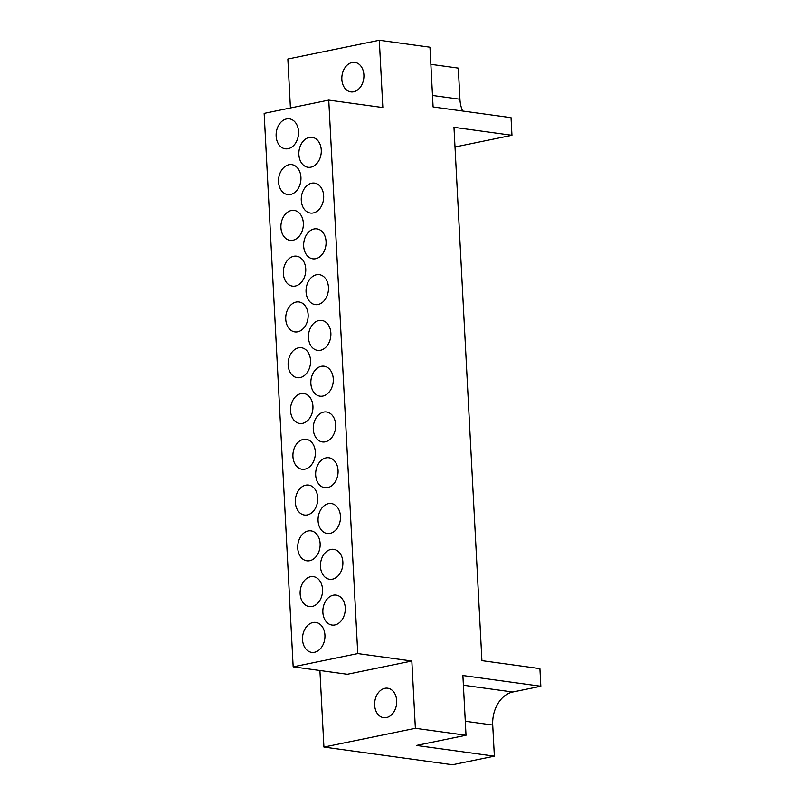 <?xml version="1.0" encoding="UTF-8"?>
<svg xmlns="http://www.w3.org/2000/svg" width="805" height="805" viewBox="0 0 805 805"><rect width="100%" height="100%" fill="white"/><g stroke="black" fill="none" stroke-linecap="round" stroke-linejoin="round"><path stroke-width="1.21" d="M363.89 74.875A14.882 10.968 97.8 0 1 350.839 91.891A14.882 10.968 97.8 0 1 341.843 79.403A14.882 10.968 97.8 0 1 354.894 62.388A14.882 10.968 97.8 0 1 363.89 74.875M396.684 700.672A14.882 10.968 97.8 0 1 383.643 717.688A14.882 10.968 97.8 0 1 374.647 705.2A14.882 10.968 97.8 0 1 387.688 688.195A14.882 10.968 97.8 0 1 396.684 700.672M318.076 520.825A15.114 11.139 -82.2 0 0 327.202 533.504A15.114 11.139 -82.2 0 0 340.455 516.226A15.114 11.139 -82.2 0 0 331.328 503.548A15.114 11.139 -82.2 0 0 318.076 520.825M315.671 475.041A15.114 11.139 -82.2 0 0 324.807 487.729A15.114 11.139 -82.2 0 0 338.06 470.452A15.114 11.139 -82.2 0 0 328.923 457.773A15.114 11.139 -82.2 0 0 315.671 475.041M313.276 429.266A15.114 11.139 -82.2 0 0 322.413 441.945A15.114 11.139 -82.2 0 0 335.665 424.668A15.114 11.139 -82.2 0 0 326.528 411.989A15.114 11.139 -82.2 0 0 313.276 429.266M310.871 383.482A15.114 11.139 -82.2 0 0 320.008 396.171A15.114 11.139 -82.2 0 0 333.26 378.893A15.114 11.139 -82.2 0 0 324.123 366.215A15.114 11.139 -82.2 0 0 310.871 383.482M308.476 337.708A15.114 11.139 -82.2 0 0 317.613 350.386A15.114 11.139 -82.2 0 0 330.865 333.109A15.114 11.139 -82.2 0 0 321.728 320.43A15.114 11.139 -82.2 0 0 308.476 337.708M306.071 291.933A15.114 11.139 -82.2 0 0 315.208 304.612A15.114 11.139 -82.2 0 0 328.46 287.335A15.114 11.139 -82.2 0 0 319.323 274.656A15.114 11.139 -82.2 0 0 306.071 291.933M303.676 246.149A15.114 11.139 -82.2 0 0 312.813 258.828A15.114 11.139 -82.2 0 0 326.065 241.56A15.114 11.139 -82.2 0 0 316.928 228.872A15.114 11.139 -82.2 0 0 303.676 246.149M301.281 200.375A15.114 11.139 -82.2 0 0 310.408 213.053A15.114 11.139 -82.2 0 0 323.66 195.776A15.114 11.139 -82.2 0 0 314.534 183.097A15.114 11.139 -82.2 0 0 301.281 200.375M298.876 154.59A15.114 11.139 -82.2 0 0 308.013 167.269A15.114 11.139 -82.2 0 0 321.265 150.002A15.114 11.139 -82.2 0 0 312.129 137.313A15.114 11.139 -82.2 0 0 298.876 154.59M320.471 566.599A15.114 11.139 -82.2 0 0 329.607 579.278A15.114 11.139 -82.2 0 0 342.86 562.011A15.114 11.139 -82.2 0 0 333.723 549.332A15.114 11.139 -82.2 0 0 320.471 566.599M322.865 612.384A15.114 11.139 -82.2 0 0 332.002 625.062A15.114 11.139 -82.2 0 0 345.254 607.785A15.114 11.139 -82.2 0 0 336.118 595.106A15.114 11.139 -82.2 0 0 322.865 612.384M297.739 548.135A15.114 11.139 -82.2 0 0 306.876 560.813A15.114 11.139 -82.2 0 0 320.128 543.536A15.114 11.139 -82.2 0 0 310.992 530.857A15.114 11.139 -82.2 0 0 297.739 548.135M295.344 502.35A15.114 11.139 -82.2 0 0 304.481 515.029A15.114 11.139 -82.2 0 0 317.733 497.762A15.114 11.139 -82.2 0 0 308.597 485.073A15.114 11.139 -82.2 0 0 295.344 502.35M292.94 456.576A15.114 11.139 -82.2 0 0 302.076 469.255A15.114 11.139 -82.2 0 0 315.329 451.977A15.114 11.139 -82.2 0 0 306.202 439.299A15.114 11.139 -82.2 0 0 292.94 456.576M290.545 410.792A15.114 11.139 -82.2 0 0 299.681 423.47A15.114 11.139 -82.2 0 0 312.934 406.203A15.114 11.139 -82.2 0 0 303.797 393.514A15.114 11.139 -82.2 0 0 290.545 410.792M288.15 365.017A15.114 11.139 -82.2 0 0 297.276 377.696A15.114 11.139 -82.2 0 0 310.539 360.419A15.114 11.139 -82.2 0 0 301.402 347.74A15.114 11.139 -82.2 0 0 288.15 365.017M285.745 319.233A15.114 11.139 -82.2 0 0 294.882 331.912A15.114 11.139 -82.2 0 0 308.134 314.644A15.114 11.139 -82.2 0 0 298.997 301.956A15.114 11.139 -82.2 0 0 285.745 319.233M283.35 273.459A15.114 11.139 -82.2 0 0 292.487 286.137A15.114 11.139 -82.2 0 0 305.739 268.86A15.114 11.139 -82.2 0 0 296.602 256.181A15.114 11.139 -82.2 0 0 283.35 273.459M280.945 227.674A15.114 11.139 -82.2 0 0 290.082 240.363A15.114 11.139 -82.2 0 0 303.334 223.086A15.114 11.139 -82.2 0 0 294.197 210.407A15.114 11.139 -82.2 0 0 280.945 227.674M278.55 181.9A15.114 11.139 -82.2 0 0 287.687 194.579A15.114 11.139 -82.2 0 0 300.939 177.301A15.114 11.139 -82.2 0 0 291.802 164.623A15.114 11.139 -82.2 0 0 278.55 181.9M276.145 136.115A15.114 11.139 -82.2 0 0 285.282 148.804A15.114 11.139 -82.2 0 0 298.534 131.527A15.114 11.139 -82.2 0 0 289.408 118.848A15.114 11.139 -82.2 0 0 276.145 136.115M300.144 593.909A15.114 11.139 -82.2 0 0 309.281 606.588A15.114 11.139 -82.2 0 0 322.533 589.31A15.114 11.139 -82.2 0 0 313.397 576.632A15.114 11.139 -82.2 0 0 300.144 593.909M302.539 639.683A15.114 11.139 -82.2 0 0 311.676 652.372A15.114 11.139 -82.2 0 0 324.928 635.095A15.114 11.139 -82.2 0 0 315.791 622.416A15.114 11.139 -82.2 0 0 302.539 639.683M415.37 728.304L466.025 735.267L416.427 745.45L494.371 756.167L452.521 764.75L323.922 747.07L415.37 728.304L411.838 661.016L347.257 674.268L293.171 666.832L264.161 113.364L328.752 100.112L357.752 653.58L293.171 666.832M328.752 100.112L382.838 107.548L379.306 40.25L287.858 59.017L290.424 107.971M319.907 670.505L323.922 747.07M379.306 40.25L429.971 47.213L433.1 106.954L511.034 117.671L511.96 135.29L453.98 127.321L481.923 660.643L539.913 668.623L540.839 686.242L512.765 692.008A29.071 21.413 97.8 0 0 492.73 725.033L494.371 756.167M454.976 146.369L458.749 146.218L511.96 135.29M462.634 111.02A29.071 21.413 97.8 0 1 459.937 99.236L458.307 68.103L430.866 64.33M411.838 661.016L357.752 653.58M540.839 686.242L462.895 675.526L466.025 735.267M463.408 685.216L512.765 692.008M465.29 721.26L492.73 725.033M432.496 95.463L459.937 99.236"/></g></svg>
